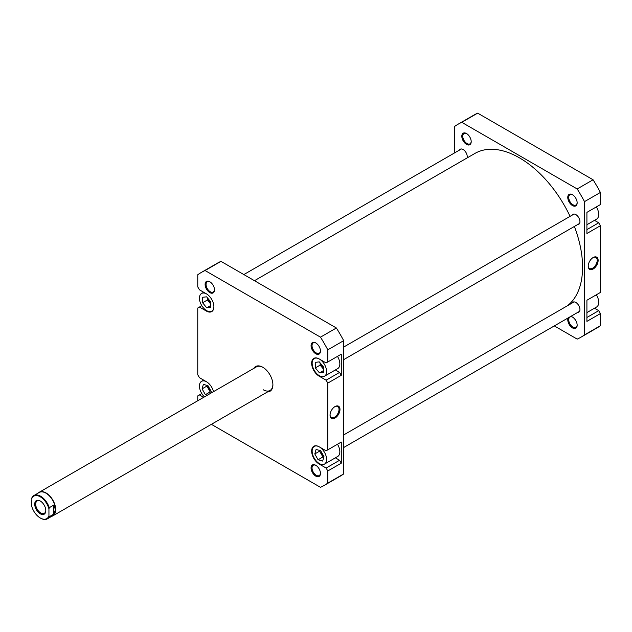 <?xml version="1.0" encoding="UTF-8"?>
<svg xmlns="http://www.w3.org/2000/svg" width="632" height="632" viewBox="0 0 632 632"><rect width="100%" height="100%" fill="white"/><g stroke="black" fill="none" stroke-linecap="round" stroke-linejoin="round"><path stroke-width="0.95" d="M206.553 293.912A10.215 5.901 -120 0 0 201.561 293.477A10.215 5.901 -120 0 0 199.996 301.662A10.215 5.901 -120 0 0 206.672 310.66A10.215 5.901 -120 0 0 211.783 311.173A10.215 5.901 -120 0 0 213.893 306.631M319.373 463.604A10.215 5.901 -120 0 0 324.477 464.109A10.215 5.901 -120 0 0 326.049 455.917A10.215 5.901 -120 0 0 319.373 446.919A10.215 5.901 -120 0 0 314.262 446.413A10.215 5.901 -120 0 0 312.698 454.598A10.215 5.901 -120 0 0 319.373 463.604M324.477 464.109L337.725 456.462A10.215 5.901 -120 0 0 337.48 444.249M319.373 375.732A10.215 5.901 -120 0 0 324.477 376.238A10.215 5.901 -120 0 0 326.049 368.053A10.215 5.901 -120 0 0 319.373 359.047A10.215 5.901 -120 0 0 314.262 358.542A10.215 5.901 -120 0 0 312.698 366.726A10.215 5.901 -120 0 0 319.373 375.732M324.477 376.238L337.725 368.59A10.215 5.901 -120 0 0 337.48 356.377M315.763 353.762A6.644 3.831 60 0 1 311.062 345.633A6.644 3.831 60 0 1 315.763 342.915L315.763 342.915A6.644 3.831 60 0 1 320.456 351.052A6.644 3.831 60 0 1 315.763 353.762M316.008 343.065A5.957 3.444 -120 0 0 313.259 342.9A5.957 3.444 -120 0 0 312.35 347.679A5.957 3.444 -120 0 0 316.237 352.933A5.957 3.444 -120 0 0 319.223 353.225A5.957 3.444 -120 0 0 320.448 350.76M315.763 476.109A6.644 3.831 60 0 1 311.062 467.98A6.644 3.831 60 0 1 315.763 465.271L315.763 465.271A6.644 3.831 60 0 1 320.456 473.4A6.644 3.831 60 0 1 315.763 476.109M316.008 465.421A5.957 3.444 -120 0 0 313.259 465.255A5.957 3.444 -120 0 0 312.35 470.026A5.957 3.444 -120 0 0 316.237 475.28A5.957 3.444 -120 0 0 319.223 475.572A5.957 3.444 -120 0 0 320.448 473.115M209.8 292.592A6.644 3.831 60 0 1 205.108 284.455A6.644 3.831 60 0 1 209.8 281.746L209.8 281.746A6.644 3.831 60 0 1 214.501 289.875A6.644 3.831 60 0 1 209.8 292.592M210.045 281.896A5.957 3.444 -120 0 0 207.304 281.73A5.957 3.444 -120 0 0 206.388 286.501A5.957 3.444 -120 0 0 210.282 291.755A5.957 3.444 -120 0 0 213.261 292.047A5.957 3.444 -120 0 0 214.493 289.59M253.788 368.393A14.307 8.255 60 0 1 262.778 367.247L262.778 367.247A14.307 8.255 60 0 1 272.898 384.77A14.307 8.255 60 0 1 267.407 391.982M263.023 367.397A13.62 7.868 -120 0 0 256.45 366.852L39.239 492.257A13.62 7.868 60 0 1 46.049 492.936A13.62 7.868 60 0 1 54.944 504.936A13.62 7.868 60 0 1 52.859 515.854A13.62 7.868 60 0 1 51.698 516.328M335.023 406.558L335.023 406.558A7.023 4.053 -60 0 1 339.992 409.425A7.023 4.053 -60 0 1 335.023 418.036A7.023 4.053 -60 0 1 330.054 415.169A7.023 4.053 -60 0 1 335.023 406.558L335.023 406.558M330.062 414.876A6.344 3.666 120 0 0 331.373 417.515A6.344 3.666 120 0 0 334.541 417.199A6.344 3.666 120 0 0 338.689 411.606A6.344 3.666 120 0 0 337.717 406.526A6.344 3.666 120 0 0 334.778 406.708M320.977 363.945A4.772 2.749 -120 0 0 323.434 367.966M320.851 451.082A4.772 2.749 -120 0 0 323.631 455.996M208.276 298.865A4.772 2.749 -120 0 0 210.748 302.918M208.149 386.002A4.772 2.749 -120 0 0 210.922 390.924M335.371 457.821L339.597 460.262L341.288 463.185L341.288 442.052L339.597 443.024M335.371 369.949L339.597 372.39L341.288 375.313L341.288 354.181L339.597 355.152M211.38 424.333L320.487 487.319A122.94 70.981 -120 0 0 324.248 485.4L340.142 476.228A122.94 70.981 -120 0 0 343.697 473.921L343.697 340.656A122.94 70.981 -120 0 0 336.382 327.992L220.971 261.356A122.94 70.981 -120 0 0 217.203 263.283L201.308 272.455A122.94 70.981 -120 0 0 197.761 274.754L197.761 286.889L199.443 289.812L206.427 293.841A10.554 6.099 -120 0 1 213.324 303.147A10.554 6.099 -120 0 1 211.712 311.6A10.554 6.099 -120 0 1 206.427 311.078L199.443 307.049L197.761 308.021L197.761 374.76L199.443 377.675L206.427 381.712A10.554 6.099 -120 0 1 213.505 391.65M201.805 393.554L199.443 394.921L203.646 397.338M199.443 394.921L197.761 395.893L197.761 400.735M324.248 485.4A122.94 70.981 -120 0 0 327.803 483.101L327.803 470.966L326.112 468.051L339.597 460.262M341.288 375.313L327.803 383.103L327.803 449.834L326.112 450.806L319.128 446.777A10.554 6.099 -120 0 0 313.851 446.255A10.554 6.099 -120 0 0 312.232 454.716A10.554 6.099 -120 0 0 319.128 464.014L326.112 468.051M327.803 383.103L326.112 380.18L339.597 372.39M220.971 261.356L205.076 270.536L320.487 337.164A122.94 70.981 -120 0 1 327.803 349.836L327.803 361.962L326.112 362.942L319.128 358.905A10.554 6.099 -120 0 0 313.851 358.384A10.554 6.099 -120 0 0 312.232 366.844A10.554 6.099 -120 0 0 319.128 376.151L326.112 380.18M205.076 270.536A122.94 70.981 -120 0 0 201.308 272.455M341.288 463.185L327.803 470.966M343.697 473.921L327.803 483.101M327.803 349.836L343.697 340.656M327.803 361.962L341.288 354.181M327.803 449.834L341.288 442.052M320.487 337.164L336.382 327.992M263.26 389.77A13.62 7.868 -120 0 0 270.069 390.45A13.62 7.868 -120 0 0 272.89 384.485M201.805 305.683L199.443 307.049M315.226 362.373L315.336 367.895L319.484 372.912L323.521 372.398L323.41 366.884L319.263 361.867L315.226 362.373M316.079 449.439L314.791 453.942L318.078 459.764L322.66 461.076L323.955 456.573L320.661 450.75L316.079 449.439M210.764 393.23L211.254 391.516L207.975 385.694L203.386 384.367L202.082 388.862L205.368 394.684L207.28 395.237M206.553 381.783A10.215 5.901 -120 0 0 201.561 381.341A10.215 5.901 -120 0 0 204.468 396.864M202.556 297.261L202.603 302.752L206.719 307.808L210.788 307.381L210.74 301.899L206.625 296.835L202.556 297.261M320.108 362.887L320.148 365.114L315.336 367.895M323.481 370.597L319.484 372.912M320.148 365.114L323.45 369.112M319.792 450.505L319.602 451.161L314.791 453.942M319.602 451.161L322.897 456.983L323.766 457.228M322.897 456.983L318.078 459.764M207.399 297.791L207.415 299.971L202.603 302.752M210.772 305.469L206.719 307.808M207.415 299.971L210.756 304.071M207.091 385.441L206.901 386.081L202.082 388.862M206.901 386.081L210.187 391.903L211.072 392.164M210.187 391.903L205.368 394.684M596.355 206.917A10.215 5.901 60 0 1 596.6 219.13L586.915 224.723M596.355 294.788A10.215 5.901 60 0 1 596.6 307.002L586.915 312.587M570.712 316.442A6.644 3.831 60 0 1 572.466 317.059A6.644 3.831 60 0 1 577.158 325.196A6.644 3.831 60 0 1 572.466 327.905A6.644 3.831 60 0 1 568.113 317.943M572.711 317.209A5.957 3.444 -120 0 0 569.969 317.043A5.957 3.444 -120 0 0 569.053 321.822A5.957 3.444 -120 0 0 572.947 327.068A5.957 3.444 -120 0 0 575.926 327.368A5.957 3.444 -120 0 0 577.158 324.903M572.466 205.558A6.644 3.831 60 0 1 567.773 197.421A6.644 3.831 60 0 1 572.466 194.711L572.466 194.711A6.644 3.831 60 0 1 577.158 202.84A6.644 3.831 60 0 1 572.466 205.558M572.711 194.861A5.957 3.444 -120 0 0 569.969 194.696A5.957 3.444 -120 0 0 569.053 199.467A5.957 3.444 -120 0 0 572.947 204.721A5.957 3.444 -120 0 0 575.926 205.013A5.957 3.444 -120 0 0 577.158 202.556M466.511 144.38A6.644 3.831 60 0 1 461.81 136.251A6.644 3.831 60 0 1 466.511 133.534L466.511 133.534A6.644 3.831 60 0 1 471.203 141.671A6.644 3.831 60 0 1 466.511 144.38M466.756 133.684A5.957 3.444 -120 0 0 464.007 133.518A5.957 3.444 -120 0 0 463.098 138.297A5.957 3.444 -120 0 0 466.993 143.543A5.957 3.444 -120 0 0 469.971 143.843A5.957 3.444 -120 0 0 471.196 141.378M593.179 268.987A7.023 4.053 -60 0 1 588.21 266.119A7.023 4.053 -60 0 1 593.179 257.516L593.179 257.516A7.023 4.053 -60 0 1 598.141 260.384A7.023 4.053 -60 0 1 593.179 268.987M588.21 265.835A6.344 3.666 120 0 0 589.522 268.474A6.344 3.666 120 0 0 592.697 268.158A6.344 3.666 120 0 0 596.837 262.564A6.344 3.666 120 0 0 595.865 257.485A6.344 3.666 120 0 0 592.927 257.666M572.134 215.164A5.791 3.342 60 0 1 572.94 214.303A5.791 3.342 60 0 1 575.839 214.596A5.791 3.342 60 0 1 579.623 219.691A5.791 3.342 60 0 1 578.73 224.336A5.791 3.342 60 0 1 577.585 224.605M572.134 303.036A5.791 3.342 60 0 1 572.94 302.175A5.791 3.342 60 0 1 575.839 302.459A5.791 3.342 60 0 1 579.623 307.563A5.791 3.342 60 0 1 578.73 312.2A5.791 3.342 60 0 1 577.585 312.469M459.432 150.1A5.791 3.342 60 0 1 460.238 149.239A5.791 3.342 60 0 1 463.138 149.523A5.791 3.342 60 0 1 467.024 157.976M454.471 152.968L454.471 126.55A122.94 70.981 60 0 1 458.018 124.251L473.913 115.071A122.94 70.981 60 0 1 477.673 113.152L593.085 179.78A122.94 70.981 60 0 1 600.4 192.452L600.4 204.578L586.915 212.368L586.915 233.5L600.4 225.719L598.717 222.796L594.483 220.355M600.4 225.719L600.4 292.45L586.915 300.24L586.915 321.372L600.4 313.583L598.717 310.668L594.483 308.219M458.018 124.251A122.94 70.981 60 0 1 461.779 122.324L577.19 188.96A122.94 70.981 60 0 1 584.505 201.624L584.505 334.889A122.94 70.981 60 0 1 580.958 337.196A122.94 70.981 60 0 1 577.19 339.115L554.311 325.907M580.958 337.196L596.853 328.016A122.94 70.981 60 0 0 600.4 325.717L600.4 313.583M584.505 201.624L600.4 192.452M600.4 325.717L584.505 334.889M461.779 122.324L477.673 113.152M593.085 179.78L577.19 188.96M586.915 229.606L598.717 222.796M586.915 317.477L598.717 310.668M31.6 498.917A12.972 7.489 60 0 1 40.266 496.799A12.972 7.489 60 0 1 48.941 508.934L49.272 507.686A13.454 7.766 -120 0 0 40.606 496.215A13.454 7.766 -120 0 0 33.883 495.551A13.454 7.766 -120 0 0 31.94 497.676L31.6 505.861A12.972 7.489 60 0 0 40.266 517.987L40.606 518.185A13.454 7.766 -120 0 0 47.329 518.848A13.454 7.766 -120 0 0 49.272 516.723L48.941 515.87A12.972 7.489 60 0 1 40.266 517.987M33.883 495.551L39.2 492.478A13.454 7.766 60 0 1 45.931 493.142A13.454 7.766 60 0 1 55.442 509.621A13.454 7.766 60 0 1 52.654 515.775L47.329 518.848M40.266 501.002A7.837 4.519 -120 0 0 34.728 504.194A7.837 4.519 -120 0 0 40.266 513.792A7.837 4.519 -120 0 0 45.804 510.593A7.837 4.519 -120 0 0 40.266 501.002L40.266 501.002M45.804 510.308A7.15 4.132 60 0 1 44.327 513.31A7.15 4.132 60 0 1 40.748 512.955A7.15 4.132 60 0 1 36.079 506.651A7.15 4.132 60 0 1 37.177 500.923A7.15 4.132 60 0 1 40.519 501.144M48.941 515.87L48.941 508.934M49.272 516.723L53.752 514.14L53.752 505.102L49.272 507.686M53.752 514.14L55.442 509.621L53.752 505.102M38.252 493.031A13.62 7.868 60 0 1 39.239 492.257M254.467 280.695L474.877 153.45A89.231 51.516 60 0 1 520.049 158.198A89.231 51.516 60 0 1 570.064 216.365M574.37 226.461A89.231 51.516 60 0 1 567.473 305.722M319.618 463.738L319.128 464.014M319.618 375.866L319.128 376.151M206.917 310.802L206.427 311.078M211.783 311.173L212.865 310.541M314.262 358.542L315.352 357.91M314.262 446.413L315.352 445.781M201.561 381.341L203.678 380.124M201.561 293.477L203.678 292.253M270.069 390.45L52.859 515.854M243.849 274.565L461.392 148.97M343.697 434.927L574.093 301.906M343.697 447.511L579.536 311.347M343.697 347.055L574.093 214.035M343.697 359.64L579.536 223.475"/></g></svg>
